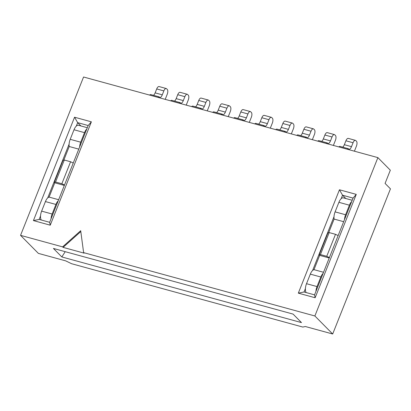 <?xml version="1.0" encoding="UTF-8"?>
<svg xmlns="http://www.w3.org/2000/svg" width="411" height="411" viewBox="0 0 411 411"><rect width="100%" height="100%" fill="white"/><g stroke="black" fill="none" stroke-linecap="round" stroke-linejoin="round"><path stroke-width="0.62" d="M20.55 235.354L38.362 253.376L65.688 260.862L71.576 263.713L302.83 327.064L305.352 326.514L332.684 333.999L314.872 315.977L83.618 252.631L80.69 230.705L62.595 246.872L20.55 235.354L83.567 77.001L377.889 157.624L390.327 170.205L385.071 183.404L390.45 188.844L332.684 333.999M315.134 297.754L298.314 293.146L339.45 189.779L356.265 194.382L315.134 297.754L314.554 294.867L353.059 198.097L342.548 195.215L341.171 198.677M33.419 220.584L74.555 117.217L91.376 121.826L50.24 225.192L33.419 220.584L39.148 219.428L49.659 222.305L88.17 125.535L77.658 122.653L76.282 126.115M314.872 315.977L377.889 157.624M293.089 314.102L301.489 322.604L61.825 256.952L53.425 248.45L293.089 314.102M83.618 252.631L84.121 253.14L63.099 247.381L62.595 246.872M65.226 251.681L61.825 256.952M63.099 247.381L80.803 231.563M345.821 198.523L342.548 195.215L339.45 189.779M333.994 216.71L312.591 270.495M305.419 288.527L304.042 291.985L314.554 294.867M80.926 125.961L77.658 122.653L74.555 117.217M69.105 144.148L47.702 197.932M40.525 215.965L39.148 219.428M356.265 194.382L353.059 198.097M304.042 291.985L298.314 293.146M49.659 222.305L50.24 225.192M91.376 121.826L88.17 125.535M158.035 97.397A3.396 1.495 -74.7 0 1 159.175 96.883A3.396 1.495 -74.7 0 1 159.499 97.083L159.401 97.772M149.625 95.095A3.396 1.495 -74.7 0 1 150.765 94.581L159.175 96.883M159.453 97.438A4.362 1.916 105.3 0 0 159.627 97.51A4.362 1.916 105.3 0 0 162.294 94.828L163.85 90.903L156.704 88.946L155.142 92.871A4.362 1.916 -74.7 0 1 153.452 95.316M156.704 88.946A3.884 1.711 -74.7 0 1 159.072 86.562L166.224 88.519A3.884 1.711 -74.7 0 1 166.599 88.745L167.267 89.428A3.884 1.711 -74.7 0 1 167.215 94.304L165.201 99.364M163.85 90.903A3.884 1.711 -74.7 0 1 166.224 88.519M179.057 103.156A3.396 1.495 -74.7 0 1 180.198 102.642A3.396 1.495 -74.7 0 1 180.521 102.842L180.424 103.531M170.647 100.854A3.396 1.495 -74.7 0 1 171.788 100.341L180.198 102.642M180.475 103.197A4.362 1.916 105.3 0 0 180.65 103.264A4.362 1.916 105.3 0 0 183.316 100.587L184.878 96.662L177.727 94.705L176.165 98.63A4.362 1.916 -74.7 0 1 174.475 101.075M177.727 94.705A3.884 1.711 -74.7 0 1 180.1 92.321L187.246 94.278A3.884 1.711 -74.7 0 1 187.621 94.504L188.295 95.188A3.884 1.711 -74.7 0 1 188.238 100.063L186.224 105.118M184.878 96.662A3.884 1.711 -74.7 0 1 187.246 94.278M87.302 127.708L78.45 125.283A7.28 3.206 105.3 0 0 74.006 129.758L70.204 139.319A7.28 3.206 105.3 0 0 69.223 146.511L63.803 160.131M86.793 128.997A7.28 3.206 105.3 0 0 84.517 132.635L80.715 142.196A7.28 3.206 105.3 0 0 79.616 147.03M78.778 149.131L69.223 146.511M64.291 160.023L63.032 160.3L54.278 182.294L55.542 182.016L64.291 160.023L70.6 161.754L73.245 163.033M64.496 185.027L61.845 183.743L55.542 182.016M61.845 183.743L70.6 161.754M54.278 182.294L54.781 182.803L49.094 197.1A7.28 3.206 105.3 0 0 45.426 201.575L41.624 211.131A7.28 3.206 105.3 0 0 41.295 220.013M64.337 185.418L54.781 182.803M58.65 199.715L49.094 197.1M58.213 200.809A7.28 3.206 105.3 0 0 55.937 204.452L52.135 214.013A7.28 3.206 105.3 0 0 51.036 218.842M352.196 200.27L343.344 197.845A7.28 3.206 105.3 0 0 338.9 202.32L335.093 211.876A7.28 3.206 105.3 0 0 334.117 219.073L328.697 232.693M351.682 201.554A7.28 3.206 105.3 0 0 349.412 205.197L345.605 214.758A7.28 3.206 105.3 0 0 344.51 219.587M343.673 221.693L334.117 219.073M329.185 232.585L327.921 232.857L319.172 254.851L320.431 254.579L329.185 232.585L335.494 234.311L338.14 235.595M329.386 257.589L326.74 256.305L320.431 254.579M326.74 256.305L335.494 234.311M319.172 254.851L319.676 255.365L313.983 269.657A7.28 3.206 105.3 0 0 310.32 274.132L306.514 283.693A7.28 3.206 105.3 0 0 306.185 292.575M329.232 257.98L319.676 255.365M323.539 272.277L313.983 269.657M323.103 273.372A7.28 3.206 105.3 0 0 320.832 277.014L317.025 286.575A7.28 3.206 105.3 0 0 315.931 291.404M305.198 137.711A3.396 1.495 -74.7 0 1 306.334 137.197A3.396 1.495 -74.7 0 1 306.663 137.392L306.565 138.086M296.788 135.409A3.396 1.495 -74.7 0 1 297.929 134.89L306.334 137.197M306.611 137.747A4.362 1.916 105.3 0 0 306.791 137.819A4.362 1.916 105.3 0 0 309.452 135.142L311.014 131.217L303.868 129.26L302.306 133.179A4.362 1.916 -74.7 0 1 300.616 135.63M303.868 129.26A3.884 1.711 -74.7 0 1 306.236 126.876L313.382 128.833A3.884 1.711 -74.7 0 1 313.757 129.059L314.43 129.737A3.884 1.711 -74.7 0 1 314.374 134.618L312.365 139.673M311.014 131.217A3.884 1.711 -74.7 0 1 313.382 128.833M347.244 149.229A3.396 1.495 -74.7 0 1 348.384 148.715A3.396 1.495 -74.7 0 1 348.708 148.91L348.61 149.604M338.834 146.922A3.396 1.495 -74.7 0 1 339.974 146.408L348.384 148.715M348.656 149.265A4.362 1.916 105.3 0 0 348.836 149.337A4.362 1.916 105.3 0 0 351.497 146.655L353.059 142.735L345.913 140.778L344.351 144.698A4.362 1.916 -74.7 0 1 342.661 147.148M345.913 140.778A3.884 1.711 -74.7 0 1 348.281 138.389L355.433 140.351A3.884 1.711 -74.7 0 1 355.808 140.577L356.476 141.256A3.884 1.711 -74.7 0 1 356.419 146.136L354.41 151.191M353.059 142.735A3.884 1.711 -74.7 0 1 355.433 140.351M221.103 114.674A3.396 1.495 -74.7 0 1 222.243 114.16A3.396 1.495 -74.7 0 1 222.572 114.361L222.469 115.049M212.698 112.373A3.396 1.495 -74.7 0 1 213.833 111.859L222.243 114.16M222.521 114.71A4.362 1.916 105.3 0 0 222.7 114.782A4.362 1.916 105.3 0 0 225.362 112.105L226.923 108.18L219.772 106.223L218.215 110.148A4.362 1.916 -74.7 0 1 216.52 112.593M219.772 106.223A3.884 1.711 -74.7 0 1 222.145 103.839L229.292 105.797A3.884 1.711 -74.7 0 1 229.667 106.023L230.34 106.701A3.884 1.711 -74.7 0 1 230.283 111.581L228.269 116.637M226.923 108.18A3.884 1.711 -74.7 0 1 229.292 105.797M200.08 108.915A3.396 1.495 -74.7 0 1 201.22 108.401A3.396 1.495 -74.7 0 1 201.549 108.602L201.447 109.29M191.67 106.613A3.396 1.495 -74.7 0 1 192.81 106.1L201.22 108.401M201.498 108.951A4.362 1.916 105.3 0 0 201.678 109.023A4.362 1.916 105.3 0 0 204.339 106.346L205.901 102.421L198.749 100.464L197.188 104.389A4.362 1.916 -74.7 0 1 195.497 106.834M198.749 100.464A3.884 1.711 -74.7 0 1 201.123 98.08L208.269 100.037A3.884 1.711 -74.7 0 1 208.644 100.263L209.317 100.947A3.884 1.711 -74.7 0 1 209.261 105.822L207.247 110.878M205.901 102.421A3.884 1.711 -74.7 0 1 208.269 100.037M242.125 120.433A3.396 1.495 -74.7 0 1 243.266 119.92A3.396 1.495 -74.7 0 1 243.595 120.12L243.497 120.808M233.72 118.132A3.396 1.495 -74.7 0 1 234.856 117.618L243.266 119.92M243.543 120.469A4.362 1.916 105.3 0 0 243.723 120.541A4.362 1.916 105.3 0 0 246.384 117.865L247.946 113.939L240.8 111.982L239.238 115.907A4.362 1.916 -74.7 0 1 237.543 118.353M240.8 111.982A3.884 1.711 -74.7 0 1 243.168 109.598L250.314 111.556A3.884 1.711 -74.7 0 1 250.689 111.782L251.362 112.46A3.884 1.711 -74.7 0 1 251.306 117.341L249.292 122.396M247.946 113.939A3.884 1.711 -74.7 0 1 250.314 111.556M284.176 131.952A3.396 1.495 -74.7 0 1 285.311 131.438A3.396 1.495 -74.7 0 1 285.64 131.638L285.542 132.327M275.766 129.65A3.396 1.495 -74.7 0 1 276.901 129.136L285.311 131.438M285.588 131.988A4.362 1.916 105.3 0 0 285.768 132.059A4.362 1.916 105.3 0 0 288.43 129.383L289.991 125.458L282.845 123.5L281.283 127.425A4.362 1.916 -74.7 0 1 279.593 129.871M282.845 123.5A3.884 1.711 -74.7 0 1 285.213 121.117L292.36 123.074A3.884 1.711 -74.7 0 1 292.735 123.3L293.408 123.978A3.884 1.711 -74.7 0 1 293.351 128.859L291.337 133.914M289.991 125.458A3.884 1.711 -74.7 0 1 292.36 123.074M326.221 143.47A3.396 1.495 -74.7 0 1 327.356 142.956A3.396 1.495 -74.7 0 1 327.685 143.151L327.588 143.845M317.811 141.168A3.396 1.495 -74.7 0 1 318.951 140.649L327.356 142.956M327.634 143.506A4.362 1.916 105.3 0 0 327.814 143.578A4.362 1.916 105.3 0 0 330.475 140.901L332.037 136.976L324.89 135.019L323.329 138.939A4.362 1.916 -74.7 0 1 321.638 141.389M324.89 135.019A3.884 1.711 -74.7 0 1 327.259 132.63L334.41 134.592A3.884 1.711 -74.7 0 1 334.78 134.818L335.453 135.496A3.884 1.711 -74.7 0 1 335.397 140.377L333.388 145.432M332.037 136.976A3.884 1.711 -74.7 0 1 334.41 134.592M263.153 126.192A3.396 1.495 -74.7 0 1 264.288 125.679A3.396 1.495 -74.7 0 1 264.617 125.879L264.52 126.567M254.743 123.891A3.396 1.495 -74.7 0 1 255.878 123.377L264.288 125.679M264.566 126.228A4.362 1.916 105.3 0 0 264.746 126.3A4.362 1.916 105.3 0 0 267.407 123.624L268.969 119.699L261.822 117.741L260.261 121.666A4.362 1.916 -74.7 0 1 258.57 124.112M261.822 117.741A3.884 1.711 -74.7 0 1 264.191 115.357L271.337 117.315A3.884 1.711 -74.7 0 1 271.712 117.541L272.385 118.219A3.884 1.711 -74.7 0 1 272.329 123.1L270.315 128.155M268.969 119.699A3.884 1.711 -74.7 0 1 271.337 117.315M162.294 94.828L155.142 92.871M183.316 100.587L176.165 98.63M80.715 142.196L70.204 139.319M84.517 132.635L74.006 129.758M52.135 214.013L41.624 211.131M45.426 201.575L55.937 204.452M345.605 214.758L335.093 211.876M349.412 205.197L338.9 202.32M317.025 286.575L306.514 283.693M310.32 274.132L320.832 277.014M309.452 135.142L302.306 133.179M351.497 146.655L344.351 144.698M225.362 112.105L218.215 110.148M204.339 106.346L197.188 104.389M246.384 117.865L239.238 115.907M288.43 129.383L281.283 127.425M330.475 140.901L323.329 138.939M267.407 123.624L260.261 121.666"/></g></svg>

